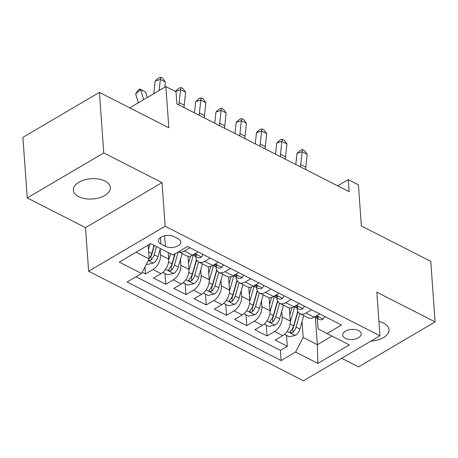 <?xml version="1.0" encoding="UTF-8"?>
<svg xmlns="http://www.w3.org/2000/svg" width="458" height="458" viewBox="0 0 458 458"><rect width="100%" height="100%" fill="white"/><g stroke="black" fill="none" stroke-linecap="round" stroke-linejoin="round"><path stroke-width="0.69" d="M370.9 341.113A18.566 10.156 175.9 0 0 389.014 329.634A18.566 10.156 175.9 0 0 383.735 323.182A18.566 10.156 175.9 0 0 378.938 321.482M105.077 181.076A18.566 10.156 175.9 0 0 84.501 179.891A18.566 10.156 175.9 0 0 73.326 190.19A18.566 10.156 175.9 0 0 78.61 196.642A18.566 10.156 175.9 0 0 99.18 197.833A18.566 10.156 175.9 0 0 110.361 187.534A18.566 10.156 175.9 0 0 105.077 181.076M358.58 330.556A9.28 5.078 175.9 0 0 348.292 329.96A9.28 5.078 175.9 0 0 342.704 335.113A9.28 5.078 175.9 0 0 345.343 338.342A9.28 5.078 175.9 0 0 355.631 338.937A9.28 5.078 175.9 0 0 361.219 333.785A9.28 5.078 175.9 0 0 358.58 330.556M341.702 358.288L358.585 366.898L435.1 321.9L430.76 261.346L361.351 225.954L358.396 184.78L348.263 179.61L337.638 185.856M88.629 271.233L303.448 380.781L379.963 335.783L165.143 226.235L88.629 271.233L85.503 227.637L162.018 182.639L103.754 152.926L27.24 197.925L85.503 227.637M27.24 197.925L22.9 137.371L99.415 92.373L168.825 127.771L165.87 86.596L129.746 107.842M103.754 152.926L99.415 92.373M142.192 272.287L145.449 273.947L144.951 266.98M168.212 252.553L168.681 259.091A11.605 7.196 117 0 1 161.107 273.644L153.556 278.08L165.716 284.281L164.937 273.426M188.003 256.257L188.948 269.424A11.605 7.196 -63 0 1 181.374 283.977L173.822 288.414L185.982 294.614L185.204 283.765M208.27 266.59L209.214 279.758A11.605 7.196 -63 0 1 201.635 294.311L194.089 298.753L206.249 304.954L205.47 294.099M228.536 276.924L229.481 290.091A11.605 7.196 -63 0 1 221.901 304.644L214.355 309.087L226.515 315.287L225.737 304.433M248.803 287.258L249.747 300.431A11.605 7.196 -63 0 1 242.167 314.984L234.622 319.421L246.782 325.621L246.003 314.766M269.069 297.597L270.014 310.764A11.605 7.196 -63 0 1 262.434 325.317L254.888 329.754L267.048 335.954L266.27 325.1M311.577 309.768L306.024 313.032A11.605 7.196 117 0 1 300.059 313.678A11.605 7.196 117 0 1 297.059 308.205L297.059 308.165M291.311 299.435L285.763 302.698A11.605 7.196 117 0 1 279.798 303.345A11.605 7.196 117 0 1 276.792 297.872L276.792 297.832M271.044 289.095L265.497 292.364A11.605 7.196 117 0 1 259.531 293.011A11.605 7.196 117 0 1 256.532 287.538L256.526 287.498M250.778 278.762L245.23 282.025A11.605 7.196 117 0 1 239.265 282.672A11.605 7.196 117 0 1 236.265 277.204L236.259 277.159M230.511 268.428L224.964 271.691A11.605 7.196 117 0 1 218.998 272.338A11.605 7.196 117 0 1 215.999 266.871L215.993 266.825M210.245 258.094L204.697 261.358A11.605 7.196 117 0 1 198.732 262.005A11.605 7.196 117 0 1 195.732 256.532L195.726 256.491M165.87 86.596L176.004 91.766L176.874 103.874L349.133 191.719L348.263 179.61M160.93 244.068L165.39 246.341A8.994 4.918 175.9 0 0 175.351 246.919A8.994 4.918 175.9 0 0 180.767 241.927A8.994 4.918 175.9 0 0 178.208 238.801L173.748 236.528A8.994 4.918 175.9 0 0 163.787 235.956A8.994 4.918 175.9 0 0 158.371 240.942A8.994 4.918 175.9 0 0 160.93 244.068L160.455 237.484M317.325 318.499L318.058 328.712L327.023 333.538L341.496 325.025L187.477 246.478L173.004 254.992L150.711 243.627L119.275 262.113L141.568 273.478L127.095 281.991L281.115 360.538L295.587 352.025L303.167 337.472L317.354 344.708L332.016 336.086M327.023 333.538L349.317 344.908L317.881 363.394L295.587 352.025M281.762 311.251L282.174 316.965A11.605 7.196 117 0 1 274.594 331.518L267.048 335.954M289.336 307.931L290.28 321.098L282.174 316.965M261.495 300.917L261.907 306.631A11.605 7.196 117 0 1 254.327 321.184L246.782 325.621M241.229 290.584L241.641 296.292A11.605 7.196 117 0 1 234.061 310.845L226.515 315.287M220.962 280.25L221.374 285.958A11.605 7.196 117 0 1 213.794 300.511L206.249 304.954M200.701 269.911L201.108 275.624A11.605 7.196 117 0 1 193.534 290.177L185.982 294.614M180.435 259.577L180.841 265.291A11.605 7.196 117 0 1 173.267 279.844L165.716 284.281M160.168 249.244L160.575 254.957A11.605 7.196 117 0 1 153.001 269.51L145.449 273.947M136.02 276.746L280.388 350.364L287.315 346.288L286.536 335.439M290.28 321.098A11.605 7.196 -63 0 1 282.701 335.651L275.155 340.088L287.315 346.288M198.085 251.894L192.537 255.158A11.605 7.196 117 0 1 186.572 255.804L178.568 251.723A11.605 7.196 117 0 0 184.431 251.024L189.984 247.761M198.732 262.005L206.839 266.138A11.605 7.196 -63 0 0 212.804 265.491L218.351 262.228M218.998 272.338L227.105 276.472A11.605 7.196 -63 0 0 233.07 275.825L238.618 272.562M239.265 282.672L247.372 286.811A11.605 7.196 -63 0 0 253.337 286.158L258.885 282.895M259.531 293.011L267.638 297.145A11.605 7.196 -63 0 0 273.603 296.498L279.151 293.229M279.798 303.345L287.905 307.478A11.605 7.196 -63 0 0 293.864 306.831L299.418 303.568M300.059 313.678L308.165 317.812A11.605 7.196 -63 0 0 314.131 317.165L319.684 313.902M136.049 252.249L149.148 258.925L141.568 273.478M148.157 245.127L149.148 258.925M162.018 182.639L165.143 226.235M435.1 321.9L376.837 292.187L379.963 335.783M315.402 317.52L317.354 344.708L317.881 363.394M302.028 321.585L303.167 337.472M280.388 350.364L281.115 360.538M164.783 87.238L165.367 81.959L160.3 79.377L155.159 80.997L153.756 93.724M159.058 90.604L160.655 77.219L162.682 78.249L165.367 81.959M155.159 80.997L158.6 77.866L160.655 77.219M146.491 264.02L147.339 264.449L153.499 263.052A7.689 4.769 -63 0 0 158.039 256.698L160.363 248.551M148.472 249.541L150.052 244.011M148.524 260.127L149.949 260.447L151.18 259.875A7.689 4.769 -63 0 0 154.191 254.734L156.516 246.587M154.329 245.471L151.684 254.734A3.916 2.427 117 0 1 150.928 256.394L151.18 259.875M154.083 245.345L151.758 253.497A7.689 4.769 117 0 1 149.102 258.272M138.327 102.798L135.642 93.879L137.829 90.638L139.804 88.915L145.655 92.15L147.276 97.537M145.655 92.15L140.589 89.568L143.629 99.678M139.804 88.915L140.589 89.568L135.642 93.879M203.089 254.442L201.474 257.093A7.689 4.769 117 0 1 197.627 257.459L193.774 255.495A7.689 4.769 -63 0 0 196.053 255.741L196.591 255.238L195.961 254.608L193.717 254.482M192.973 254.9A7.689 4.769 -63 0 0 193.774 255.495M179.055 104.985A14.501 9 117 0 1 179.147 102.575L180.561 89.711L175.414 91.463M184.122 107.573A14.501 9 117 0 1 184.213 105.163L185.627 92.298L180.561 89.711L180.921 87.552L182.948 88.583L185.627 92.298M175.425 91.331L178.866 88.199L180.921 87.552M223.355 264.776L221.741 267.426A7.689 4.769 117 0 1 217.894 267.793L214.041 265.829A7.689 4.769 -63 0 0 216.319 266.075L216.857 265.571L216.228 264.942L213.983 264.816M213.239 265.234A7.689 4.769 -63 0 0 214.041 265.829M199.322 115.324A14.501 9 117 0 1 199.413 112.914L200.827 100.05L195.692 101.665L194.461 112.845M204.388 117.906A14.501 9 117 0 1 204.48 115.496L205.894 102.632L200.827 100.05L201.188 97.886L203.215 98.922L205.894 102.632M195.692 101.665L199.133 98.533L201.188 97.886M243.622 275.109L242.007 277.76A7.689 4.769 117 0 1 238.16 278.126L234.307 276.163A7.689 4.769 -63 0 0 236.586 276.409L237.124 275.905L236.494 275.281L234.244 275.149M233.506 275.567A7.689 4.769 -63 0 0 234.307 276.163M219.588 125.658A14.501 9 117 0 1 219.674 123.248L221.094 110.384L215.958 112.004L214.728 123.179M224.655 128.24A14.501 9 117 0 1 224.741 125.83L226.16 112.966L221.094 110.384L221.449 108.22L223.475 109.256L226.16 112.966M215.958 112.004L219.399 108.867L221.449 108.22M263.882 285.449L262.274 288.093A7.689 4.769 117 0 1 258.426 288.466L254.574 286.502A7.689 4.769 -63 0 0 256.852 286.742L257.385 286.239L256.761 285.615L254.511 285.483M253.772 285.906A7.689 4.769 -63 0 0 254.574 286.502M239.855 135.992A14.501 9 117 0 1 239.94 133.581L241.36 120.717L236.225 122.338L234.994 133.513M244.921 138.574A14.501 9 117 0 1 245.007 136.163L246.427 123.299L241.36 120.717L241.715 118.559L243.742 119.59L246.427 123.299M236.225 122.338L239.66 119.206L241.715 118.559M162.865 272.373L167.605 274.789L173.765 273.386A7.689 4.769 -63 0 0 178.305 267.031L182.152 253.549M168.71 259.978L170.496 253.721M174.859 253.904L172.025 263.831A7.689 4.769 117 0 1 169.013 268.972L168.51 269.957L169.145 270.667L170.216 270.781L171.447 270.214A7.689 4.769 -63 0 0 174.452 265.067L178.202 251.934M175.196 253.703L171.95 265.067A3.916 2.427 117 0 1 171.195 266.728L171.447 270.214M183.131 282.706L187.872 285.122L194.032 283.72A7.689 4.769 -63 0 0 198.572 277.371L202.419 263.888M188.977 270.312L193.293 255.186M188.501 263.201L190.551 256.033M196.465 259.543L192.286 274.165A7.689 4.769 117 0 1 189.28 279.306L188.776 280.29L189.406 281L190.476 281.12L191.713 280.548A7.689 4.769 -63 0 0 194.719 275.407L198.572 261.919M196.642 259.898L192.217 275.401A3.916 2.427 117 0 1 191.461 277.061L191.713 280.548M203.398 293.04L208.132 295.456L214.298 294.053A7.689 4.769 -63 0 0 218.838 287.704L222.685 274.222M209.243 280.645L213.56 265.526M208.768 273.535L210.812 266.373M216.726 269.876L212.552 284.498A7.689 4.769 117 0 1 209.546 289.639L209.043 290.63L209.672 291.334L210.743 291.454L211.974 290.882A7.689 4.769 -63 0 0 214.985 285.74L218.838 272.252M216.909 270.237L212.483 285.735A3.916 2.427 117 0 1 211.728 287.395L211.974 290.882M223.664 303.373L228.399 305.789L234.565 304.393A7.689 4.769 -63 0 0 239.105 298.038L242.952 284.555M229.51 290.979L233.826 275.859M229.034 283.874L231.078 276.706M236.992 280.21L232.819 294.832A7.689 4.769 117 0 1 229.813 299.979L229.309 300.963L229.939 301.667L231.009 301.788L232.24 301.215A7.689 4.769 -63 0 0 235.252 296.074L239.099 282.586M237.175 280.571L232.75 296.074A3.916 2.427 117 0 1 231.994 297.734L232.24 301.215M284.149 295.782L282.54 298.427A7.689 4.769 117 0 1 278.693 298.799L274.84 296.836A7.689 4.769 -63 0 0 277.119 297.082L277.651 296.578L277.027 295.948L274.777 295.822M274.039 296.24A7.689 4.769 -63 0 0 274.84 296.836M260.121 146.325A14.501 9 117 0 1 260.207 143.915L261.627 131.051L256.491 132.671L255.255 143.846M265.188 148.913A14.501 9 117 0 1 265.274 146.497L266.693 133.633L261.627 131.051L261.982 128.893L264.008 129.923L266.693 133.633M256.491 132.671L259.926 129.54L261.982 128.893M243.931 313.707L248.665 316.123L254.831 314.726A7.689 4.769 -63 0 0 259.371 308.371L263.218 294.889M249.776 301.312L254.093 286.193M249.301 294.208L251.345 287.04M257.259 290.549L253.085 305.171A7.689 4.769 117 0 1 250.074 310.312L249.576 311.297L250.205 312.001L251.276 312.121L252.507 311.549A7.689 4.769 -63 0 0 255.518 306.408L259.365 292.92M257.442 290.904L253.016 306.408A3.916 2.427 117 0 1 252.261 308.068L252.507 311.549M304.415 306.116L302.807 308.766A7.689 4.769 117 0 1 298.954 309.133L295.107 307.169A7.689 4.769 -63 0 0 297.379 307.415L297.918 306.912L297.294 306.282L295.044 306.156M294.305 306.574A7.689 4.769 -63 0 0 295.107 307.169M280.382 156.659A14.501 9 117 0 1 280.473 154.249L281.893 141.385L276.758 143.005L275.521 154.18M285.449 159.247A14.501 9 117 0 1 285.54 156.836L286.96 143.972L281.893 141.385L282.248 139.226L284.275 140.257L286.96 143.972M276.758 143.005L280.193 139.873L282.248 139.226M264.197 324.046L268.932 326.462L275.098 325.06A7.689 4.769 -63 0 0 279.632 318.705L283.485 305.223M270.043 311.652L274.359 296.526M269.567 304.541L271.611 297.374M277.525 300.883L273.352 315.505A7.689 4.769 117 0 1 270.34 320.646L269.842 321.63L270.472 322.34L271.542 322.455L272.773 321.888A7.689 4.769 -63 0 0 275.785 316.741L279.632 303.259M277.708 301.238L273.283 316.741A3.916 2.427 117 0 1 272.521 318.402L272.773 321.888M324.682 316.449L323.073 319.1A7.689 4.769 117 0 1 319.22 319.466L315.373 317.503A7.689 4.769 -63 0 0 317.646 317.749L318.184 317.245L317.56 316.615L315.31 316.489M314.572 316.907A7.689 4.769 -63 0 0 315.373 317.503M300.648 166.998A14.501 9 117 0 1 300.74 164.588L302.16 151.724L297.024 153.338L295.788 164.519M305.715 169.58A14.501 9 117 0 1 305.807 167.17L307.226 154.306L302.16 151.724L302.515 149.56L304.541 150.596L307.226 154.306M297.024 153.338L300.459 150.207L302.515 149.56M284.464 334.38L289.198 336.796L295.358 335.393A7.689 4.769 -63 0 0 299.898 329.044L303.751 315.562M290.309 321.985L294.626 306.86M289.834 314.875L291.878 307.707M297.792 311.217L293.618 325.838A7.689 4.769 117 0 1 290.607 330.979L290.103 331.964L290.738 332.674L291.809 332.794L293.04 332.222A7.689 4.769 -63 0 0 296.051 327.081L299.898 313.593M297.969 311.572L293.544 327.075A3.916 2.427 117 0 1 292.788 328.735L293.04 332.222M270.014 310.764L261.907 306.631M249.747 300.431L241.641 296.292M229.481 290.091L221.374 285.958M209.214 279.758L201.108 275.624M188.948 269.424L180.841 265.291M168.681 259.091L160.575 254.957M161.107 273.644L153.001 269.51M282.701 335.651L274.594 331.518M262.434 325.317L254.327 321.184M242.167 314.984L234.061 310.845M221.901 304.644L213.794 300.511M201.635 294.311L193.534 290.177M181.374 283.977L173.267 279.844M192.537 255.158L184.431 251.024M212.804 265.491L204.697 261.358M233.07 275.825L224.964 271.691M253.337 286.158L245.23 282.025M273.603 296.498L265.497 292.364M293.864 306.831L285.763 302.698M314.131 317.165L306.024 313.032M164.628 235.738L165.39 246.341M148.318 260.522L153.344 263.087M154.191 254.734L158.039 256.698M148.644 251.906L151.758 253.497M201.526 257.007L195.028 253.692M179.147 102.575L184.213 105.163M195.972 254.614L196.053 255.741M221.792 267.34L215.294 264.026M199.413 112.914L204.48 115.496M216.239 264.947L216.319 266.075M242.059 277.674L235.561 274.359M219.674 123.248L224.741 125.83M236.505 275.281L236.586 276.409M262.325 288.008L255.827 284.693M239.94 133.581L245.007 136.163M256.772 285.62L256.852 286.742M165.573 269.321L173.611 273.42M174.452 265.067L178.305 267.031M168.538 262.05L172.025 263.831M185.839 279.661L193.877 283.76M194.719 275.407L198.572 277.371M188.805 272.39L192.286 274.165M206.106 289.994L214.144 294.093M214.985 285.74L218.838 287.704M209.071 282.723L212.552 284.498M226.372 300.328L234.41 304.427M235.252 296.074L239.105 298.038M229.338 293.057L232.819 294.832M282.592 298.341L276.094 295.032M260.207 143.915L265.274 146.497M277.033 295.954L277.119 297.082M246.639 310.661L254.677 314.76M255.518 306.408L259.371 308.371M249.599 303.391L253.085 305.171M302.858 308.681L296.36 305.366M280.473 154.249L285.54 156.836M297.299 306.288L297.379 307.415M266.899 320.995L274.943 325.094M275.785 316.741L279.632 318.705M269.865 313.724L273.352 315.505M323.125 319.014L316.627 315.699M300.74 164.588L305.807 167.17M317.566 316.621L317.646 317.749M287.166 331.334L295.204 335.433M296.051 327.081L299.898 329.044M290.132 324.064L293.618 325.838"/></g></svg>
